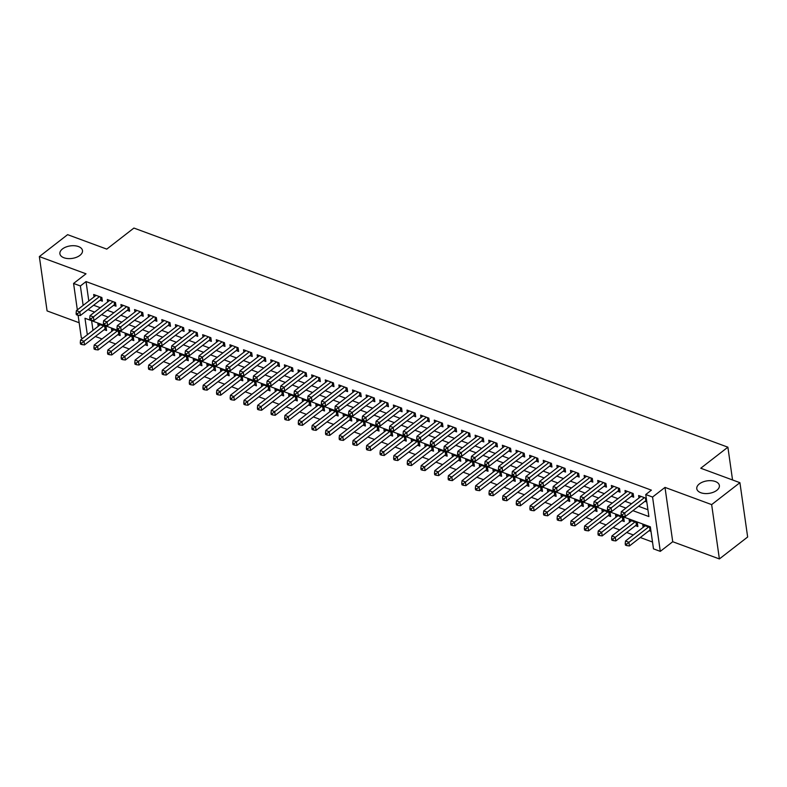 <?xml version="1.0" encoding="UTF-8"?>
<svg xmlns="http://www.w3.org/2000/svg" width="787" height="787" viewBox="0 0 787 787"><rect width="100%" height="100%" fill="white"/><g stroke="black" fill="none" stroke-linecap="round" stroke-linejoin="round"><path stroke-width="1.18" d="M79.91 255.382A11.412 6.326 171.9 0 1 67.771 258.569A11.412 6.326 171.9 0 1 59.901 253.768A11.412 6.326 171.9 0 1 62.468 248.948A11.412 6.326 171.9 0 1 74.617 245.751A11.412 6.326 171.9 0 1 82.487 250.551A11.412 6.326 171.9 0 1 79.91 255.382M716.8 490.331A11.412 6.326 171.9 0 1 704.66 493.528A11.412 6.326 171.9 0 1 696.78 488.727A11.412 6.326 171.9 0 1 699.358 483.897A11.412 6.326 171.9 0 1 711.497 480.709A11.412 6.326 171.9 0 1 719.377 485.51A11.412 6.326 171.9 0 1 716.8 490.331M82.743 338.312L81.307 337.771L78.1 315.272M732.549 479.972L727.886 447.183L133.908 228.063L106.776 249.115L67.613 234.664L39.35 256.592L47.082 310.914L79.172 322.749M727.886 447.183L700.755 468.235L739.918 482.687L747.65 537.009L719.387 558.937L711.655 504.615L664.995 487.399L652.561 497.05L660.293 551.372L653.485 548.854L650.347 526.837L84.986 318.263L87.327 334.75M664.995 487.399L672.728 541.722L719.387 558.937M672.728 541.722L660.293 551.372M95.365 336.492L102.025 338.951M108.99 341.519L115.65 343.968M122.615 346.546L129.265 348.995M136.24 351.573L142.89 354.022M149.855 356.59L156.515 359.049M163.48 361.617L170.14 364.076M177.105 366.644L183.765 369.103M190.729 371.671L197.389 374.13M204.354 376.698L211.005 379.157M217.979 381.725L224.629 384.184M231.594 386.751L238.254 389.201M245.219 391.778L251.879 394.228M258.844 396.805L265.504 399.255M272.469 401.823L279.129 404.282M286.094 406.849L292.744 409.309M299.719 411.876L306.369 414.336M313.334 416.903L319.994 419.363M326.959 421.93L333.619 424.39M340.584 426.957L347.244 429.407M354.209 431.984L360.869 434.434M367.834 437.011L374.484 439.461M381.459 442.028L388.109 444.488M395.074 447.055L401.734 449.515M408.699 452.082L415.359 454.542M422.324 457.109L428.984 459.569M435.949 462.136L442.609 464.596M449.574 467.163L456.224 469.623M463.199 472.19L469.849 474.64M476.814 477.217L483.474 479.667M490.439 482.244L497.099 484.694M504.064 487.261L510.724 489.721M517.689 492.288L524.349 494.748M531.314 497.315L537.964 499.775M544.929 502.342L551.589 504.801M558.554 507.369L565.214 509.828M572.179 512.396L578.838 514.846M585.803 517.423L592.463 519.873M599.428 522.45L606.088 524.899M613.053 527.467L619.703 529.926M626.668 532.494L633.328 534.953M640.293 537.521L652.512 542.027M739.918 482.687L711.655 504.615M99.998 300.29L102.379 301.175L101.857 297.506L93.683 294.486L94.037 296.945M113.623 305.317L116.004 306.202L115.482 302.523L107.307 299.513L107.662 301.972M127.238 310.344L129.629 311.219L129.107 307.55L120.932 304.539L121.277 306.999M140.863 315.371L143.254 316.246L142.732 312.577L134.557 309.566L134.902 312.016M154.488 320.398L156.869 321.273L156.347 317.604L148.172 314.593L148.527 317.043M168.113 325.425L170.494 326.3L169.972 322.631L161.797 319.611L162.152 322.07M181.738 330.451L184.119 331.327L183.597 327.658L175.422 324.637L175.776 327.097M195.363 335.469L197.744 336.354L197.222 332.685L189.047 329.664L189.401 332.124M208.978 340.496L211.369 341.381L210.847 337.712L202.672 334.691L203.016 337.151M222.603 345.523L224.993 346.408L224.472 342.729L216.297 339.718L216.641 342.178M236.228 350.549L238.609 351.425L238.087 347.756L229.912 344.745L230.266 347.205M249.853 355.576L252.233 356.452L251.712 352.783L243.537 349.772L243.891 352.232M263.478 360.603L265.858 361.479L265.337 357.81L257.162 354.799L257.516 357.249M277.103 365.63L279.483 366.506L278.962 362.837L270.787 359.816L271.141 362.276M290.718 370.657L293.108 371.533L292.587 367.863L284.412 364.843L284.756 367.303M304.343 375.674L306.733 376.56L306.212 372.89L298.037 369.87L298.381 372.33M317.968 380.701L320.348 381.587L319.827 377.917L311.652 374.897L312.006 377.357M331.593 385.728L333.973 386.614L333.452 382.935L325.277 379.924L325.631 382.384M345.218 390.755L347.598 391.631L347.077 387.961L338.902 384.951L339.256 387.411M358.842 395.782L361.223 396.658L360.702 392.988L352.527 389.978L352.871 392.438M372.458 400.809L374.848 401.685L374.327 398.015L366.152 395.005L366.496 397.455M386.083 405.836L388.473 406.712L387.942 403.042L379.777 400.022L380.121 402.482M399.707 410.863L402.088 411.739L401.567 408.069L393.392 405.049L393.746 407.509M413.332 415.88L415.713 416.766L415.192 413.096L407.017 410.076L407.371 412.536M426.957 420.907L429.338 421.793L428.817 418.123L420.642 415.103L420.996 417.563M440.582 425.934L442.963 426.82L442.442 423.15L434.267 420.13L434.611 422.589M454.197 430.961L456.588 431.847L456.067 428.167L447.892 425.157L448.236 427.616M467.822 435.988L470.213 436.864L469.682 433.194L461.516 430.184L461.861 432.643M481.447 441.015L483.828 441.891L483.307 438.221L475.132 435.211L475.486 437.67M495.072 446.042L497.453 446.918L496.931 443.248L488.757 440.238L489.111 442.688M508.697 451.069L511.078 451.945L510.556 448.275L502.381 445.255L502.736 447.714M522.322 456.096L524.703 456.972L524.181 453.302L516.006 450.282L516.351 452.741M535.937 461.113L538.328 461.999L537.806 458.329L529.631 455.309L529.976 457.768M549.562 466.14L551.953 467.025L551.421 463.356L543.256 460.336L543.601 462.795M563.187 471.167L565.568 472.052L565.046 468.373L556.871 465.363L557.226 467.822M576.812 476.194L579.193 477.07L578.671 473.4L570.496 470.39L570.85 472.849M590.437 481.221L592.818 482.097L592.296 478.427L584.121 475.417L584.475 477.876M604.062 486.248L606.443 487.123L605.921 483.454L597.746 480.444L598.09 482.893M617.677 491.275L620.067 492.15L619.546 488.481L611.371 485.461L611.715 487.92M631.302 496.302L633.692 497.177L633.161 493.508L624.996 490.488L625.34 492.947M649.108 530.684L650.997 531.382M635.483 525.657L637.863 526.542L637.342 522.873L629.167 519.853L629.521 522.312M621.858 520.64L624.248 521.515L623.717 517.846L615.552 514.826L615.896 517.285M608.233 515.613L610.623 516.488L610.102 512.819L601.927 509.799L602.271 512.258M594.618 510.586L596.999 511.461L596.477 507.792L588.302 504.782L588.646 507.231M580.993 505.559L583.374 506.434L582.852 502.765L574.677 499.755L575.031 502.214M567.368 500.532L569.749 501.408L569.227 497.738L561.052 494.728L561.406 497.187M553.743 495.505L556.124 496.39L555.602 492.711L547.427 489.701L547.782 492.16M540.118 490.478L542.509 491.363L541.977 487.694L533.812 484.674L534.157 487.133M526.493 485.451L528.884 486.336L528.362 482.667L520.187 479.647L520.532 482.106M512.878 480.434L515.259 481.31L514.737 477.64L506.562 474.62L506.907 477.079M499.253 475.407L501.634 476.283L501.112 472.613L492.937 469.593L493.292 472.052M485.628 470.38L488.009 471.256L487.487 467.586L479.313 464.576L479.667 467.025M472.003 465.353L474.384 466.229L473.863 462.559L465.688 459.549L466.042 462.008M458.378 460.326L460.769 461.202L460.238 457.532L452.072 454.522L452.417 456.981M444.753 455.299L447.144 456.185L446.623 452.505L438.448 449.495L438.792 451.954M431.138 450.272L433.519 451.158L432.998 447.488L424.823 444.468L425.167 446.927M417.513 445.245L419.894 446.131L419.373 442.461L411.198 439.441L411.552 441.901M403.888 440.228L406.269 441.104L405.748 437.434L397.573 434.414L397.927 436.874M390.263 435.201L392.644 436.077L392.123 432.407L383.948 429.387L384.302 431.847M376.639 430.174L379.029 431.05L378.498 427.38L370.333 424.37L370.677 426.82M363.014 425.147L365.404 426.023L364.883 422.353L356.708 419.343L357.052 421.793M349.398 420.12L351.779 420.996L351.258 417.326L343.083 414.316L343.427 416.776M335.774 415.093L338.154 415.979L337.633 412.299L329.458 409.289L329.812 411.749M322.149 410.066L324.529 410.952L324.008 407.282L315.833 404.262L316.187 406.722M308.524 405.039L310.904 405.925L310.383 402.255L302.208 399.235L302.562 401.695M294.899 400.012L297.289 400.898L296.768 397.228L288.593 394.208L288.937 396.668M281.274 394.995L283.664 395.871L283.143 392.201L274.968 389.181L275.312 391.641M267.659 389.968L270.039 390.844L269.518 387.174L261.343 384.154L261.697 386.614M254.034 384.941L256.414 385.817L255.893 382.148L247.718 379.137L248.072 381.587M240.409 379.914L242.79 380.79L242.268 377.121L234.093 374.11L234.447 376.57M226.784 374.887L229.165 375.763L228.643 372.094L220.468 369.083L220.822 371.543M213.159 369.86L215.549 370.746L215.028 367.067L206.853 364.056L207.197 366.516M199.534 364.834L201.925 365.719L201.403 362.05L193.228 359.029L193.572 361.489M185.919 359.807L188.3 360.692L187.778 357.023L179.603 354.002L179.957 356.462M172.294 354.789L174.675 355.665L174.153 351.996L165.978 348.975L166.332 351.435M158.669 349.762L161.05 350.638L160.528 346.969L152.353 343.949L152.708 346.408M145.044 344.736L147.425 345.611L146.903 341.942L138.728 338.931L139.083 341.381M131.419 339.709L133.81 340.584L133.288 336.915L125.113 333.904L125.458 336.354M117.794 334.682L120.185 335.557L119.663 331.888L111.488 328.877L111.833 331.337M91.607 320.712L92.984 330.363M650.475 527.713L642.792 524.88L643.146 527.339M104.179 329.655L106.56 330.54L106.038 326.861L97.863 323.851L98.218 326.31M632.896 510.655L648.891 516.557L645.753 494.531L651.4 490.153L86.039 281.579L88.803 300.998M93.614 305.238L100.274 307.697M107.239 310.265L113.899 312.724M120.864 315.292L127.524 317.751M134.488 320.319L141.148 322.778M148.113 325.346L154.764 327.805M161.728 330.373L168.388 332.822M175.353 335.4L182.013 337.849M188.978 340.427L195.638 342.876M202.603 345.444L209.263 347.903M216.228 350.471L222.888 352.93M229.853 355.498L236.503 357.957M243.468 360.525L250.128 362.984M257.093 365.552L263.753 368.011M270.718 370.579L277.378 373.028M284.343 375.606L291.003 378.055M297.968 380.633L304.618 383.082M311.593 385.65L318.243 388.109M325.208 390.677L331.868 393.136M338.833 395.704L345.493 398.163M352.458 400.731L359.118 403.19M366.083 405.758L372.743 408.217M379.708 410.784L386.358 413.244M393.333 415.811L399.983 418.261M406.948 420.838L413.608 423.288M420.573 425.865L427.233 428.315M434.198 430.882L440.858 433.342M447.823 435.909L454.483 438.369M461.448 440.936L468.098 443.396M475.073 445.963L481.723 448.423M488.688 450.99L495.348 453.45M502.313 456.017L508.973 458.467M515.938 461.044L522.598 463.494M529.562 466.071L536.222 468.521M543.187 471.088L549.838 473.548M556.812 476.115L563.462 478.575M570.427 481.142L577.087 483.602M584.052 486.169L590.712 488.629M597.677 491.196L604.337 493.656M611.302 496.223L617.962 498.683M624.927 501.25L631.577 503.7M638.552 506.277L647.917 509.73M646.294 498.348L638.611 495.515L638.965 497.974M644.927 501.319L646.816 502.017M77.342 309.901L73.575 283.448L86.009 273.807L39.35 256.592M73.575 283.448L80.382 285.966L83.147 305.386M86.039 281.579L80.382 285.966M645.753 494.531L652.561 497.05M87.967 309.625L94.617 312.085M101.592 314.652L108.242 317.112M115.207 319.679L121.867 322.139M128.832 324.706L135.492 327.156M142.457 329.733L149.117 332.183M156.082 334.76L162.742 337.21M169.707 339.777L176.357 342.237M183.332 344.804L189.982 347.264M196.947 349.831L203.607 352.291M210.572 354.858L217.232 357.318M224.197 359.885L230.857 362.345M237.822 364.912L244.482 367.372M251.446 369.939L258.097 372.389M265.071 374.966L271.722 377.416M278.687 379.983L285.347 382.443M292.311 385.01L298.971 387.47M305.936 390.037L312.596 392.497M319.561 395.064L326.221 397.524M333.186 400.091L339.836 402.55M346.811 405.118L353.461 407.577M360.426 410.145L367.086 412.595M374.051 415.172L380.711 417.622M387.676 420.199L394.336 422.649M401.301 425.216L407.961 427.675M414.926 430.243L421.576 432.702M428.551 435.27L435.201 437.729M442.166 440.297L448.826 442.756M455.791 445.324L462.451 447.783M469.416 450.351L476.076 452.8M483.041 455.378L489.701 457.827M496.666 460.405L503.316 462.854M510.291 465.422L516.941 467.881M523.906 470.449L530.566 472.908M537.531 475.476L544.191 477.935M551.156 480.503L557.816 482.962M564.781 485.53L571.441 487.989M578.406 490.557L585.056 493.016M592.021 495.584L598.681 498.033M605.646 500.611L612.306 503.06M619.271 505.638L625.931 508.087M644.405 497.65L624.74 512.917L621.327 511.658L641.002 496.4M646.57 500.247L646.353 500.335A1.781 0.994 -8.1 0 0 645.832 500.621L625.262 516.587L624.74 512.917L622.399 514.777L621.041 514.275L621.248 515.741L622.606 516.242L622.399 514.777M622.606 516.242L625.262 516.587M621.327 511.658L621.041 514.275M645.183 525.765L625.508 541.023L628.911 542.282L629.433 545.952L650.013 529.985A1.781 0.994 171.9 0 1 650.534 529.69L650.741 529.612M626.58 544.142L625.222 543.64L625.429 545.106L626.786 545.607L626.58 544.142L648.586 527.015M625.222 543.64L625.508 541.023M629.433 545.952L626.786 545.607M630.781 492.623L611.115 507.89L607.702 506.631L627.377 491.373M633.387 495.043L632.728 495.308A1.781 0.994 -8.1 0 0 632.207 495.594L611.637 511.56L611.115 507.89L608.774 509.75L607.416 509.248L607.623 510.714L608.99 511.225L608.774 509.75M608.99 511.225L611.637 511.56M607.702 506.631L607.416 509.248M617.156 487.606L597.49 502.863L594.087 501.604L613.752 486.346M619.763 490.016L619.103 490.281A1.781 0.994 -8.1 0 0 618.582 490.567L598.012 506.533L597.49 502.863L595.159 504.723L593.792 504.221L593.998 505.697L595.365 506.198L595.159 504.723M595.365 506.198L598.012 506.533M594.087 501.604L593.792 504.221M603.531 482.579L583.865 497.837L580.462 496.577L600.127 481.319M606.138 484.989L605.478 485.254A1.781 0.994 -8.1 0 0 604.957 485.54L584.387 501.506L583.865 497.837L581.534 499.706L580.167 499.194L580.373 500.67L581.741 501.171L581.534 499.706M581.741 501.171L584.387 501.506M580.462 496.577L580.167 499.194M589.916 477.552L570.241 492.81L566.837 491.55L586.502 476.292M592.513 479.962L591.863 480.227A1.781 0.994 -8.1 0 0 591.342 480.523L570.762 496.479L570.241 492.81L567.909 494.679L566.542 494.177L566.758 495.643L568.116 496.144L567.909 494.679M568.116 496.144L570.762 496.479M566.837 491.55L566.542 494.177M631.558 520.738L611.883 535.996L615.286 537.255L615.818 540.925L636.388 524.959A1.781 0.994 171.9 0 1 636.909 524.673L637.559 524.408M612.955 539.115L611.597 538.613L611.804 540.079L613.162 540.58L612.955 539.115L634.961 521.988M611.597 538.613L611.883 535.996M615.818 540.925L613.162 540.58M617.933 515.711L598.258 530.969L601.671 532.228L602.193 535.898L622.763 519.932A1.781 0.994 171.9 0 1 623.284 519.646L623.943 519.381M599.33 534.088L597.972 533.586L598.179 535.052L599.546 535.563L599.33 534.088L621.337 516.961M597.972 533.586L598.258 530.969M602.193 535.898L599.546 535.563M604.308 510.684L584.643 525.942L588.046 527.201L588.568 530.871L609.138 514.905A1.781 0.994 171.9 0 1 609.659 514.619L610.318 514.354M585.715 529.061L584.347 528.559L584.554 530.035L585.922 530.536L585.715 529.061L607.712 511.943M584.347 528.559L584.643 525.942M588.568 530.871L585.922 530.536M590.683 505.657L571.018 520.915L574.421 522.174L574.943 525.844L595.513 509.887A1.781 0.994 171.9 0 1 596.034 509.592L596.694 509.327M572.09 524.044L570.723 523.532L570.929 525.008L572.297 525.509L572.09 524.044L594.087 506.917M570.723 523.532L571.018 520.915M574.943 525.844L572.297 525.509M576.291 472.525L556.616 487.783L553.212 486.533L572.887 471.265M578.888 474.935L578.238 475.2A1.781 0.994 -8.1 0 0 577.717 475.496L557.137 491.452L556.616 487.783L554.284 489.652L552.927 489.15L553.133 490.616L554.491 491.118L554.284 489.652M554.491 491.118L557.137 491.452M553.212 486.533L552.927 489.15M577.058 500.63L557.393 515.888L560.797 517.148L561.318 520.817L581.898 504.861A1.781 0.994 171.9 0 1 582.419 504.565L583.069 504.3M558.465 519.017L557.098 518.515L557.314 519.981L558.672 520.482L558.465 519.017L580.472 501.89M557.098 518.515L557.393 515.888M561.318 520.817L558.672 520.482M562.666 467.498L543 482.756L539.587 481.506L559.262 466.238M565.263 469.908L564.613 470.173A1.781 0.994 -8.1 0 0 564.092 470.469L543.522 486.425L543 482.756L540.659 484.625L539.302 484.123L539.508 485.589L540.866 486.091L540.659 484.625M540.866 486.091L543.522 486.425M539.587 481.506L539.302 484.123M563.443 495.603L543.768 510.871L547.172 512.121L547.693 515.79L568.273 499.834A1.781 0.994 171.9 0 1 568.794 499.538L569.444 499.273M544.84 513.99L543.483 513.488L543.689 514.954L545.047 515.455L544.84 513.99L566.847 496.863M543.483 513.488L543.768 510.871M547.693 515.79L545.047 515.455M549.041 462.471L529.376 477.739L525.962 476.479L545.637 461.212M551.648 464.891L550.989 465.147A1.781 0.994 -8.1 0 0 550.467 465.442L529.897 481.408L529.376 477.739L527.034 479.598L525.677 479.096L525.883 480.562L527.251 481.064L527.034 479.598M527.251 481.064L529.897 481.408M525.962 476.479L525.677 479.096M549.818 490.576L530.143 505.844L533.556 507.094L534.078 510.773L554.648 494.807A1.781 0.994 171.9 0 1 555.169 494.511L555.819 494.246M531.215 508.963L529.858 508.461L530.064 509.927L531.422 510.429L531.215 508.963L553.222 491.836M529.858 508.461L530.143 505.844M534.078 510.773L531.422 510.429M535.416 457.444L515.751 472.712L512.347 471.452L532.012 456.194M538.023 459.864L537.364 460.129A1.781 0.994 -8.1 0 0 536.842 460.415L516.272 476.381L515.751 472.712L513.419 474.571L512.052 474.069L512.258 475.535L513.626 476.037L513.419 474.571M513.626 476.037L516.272 476.381M512.347 471.452L512.052 474.069M536.193 485.549L516.518 500.817L519.932 502.076L520.453 505.746L541.023 489.78A1.781 0.994 171.9 0 1 541.545 489.484L542.204 489.229M517.59 503.936L516.233 503.434L516.439 504.9L517.807 505.402L517.59 503.936L539.597 486.809M516.233 503.434L516.518 500.817M520.453 505.746L517.807 505.402M521.791 452.417L502.126 467.685L498.722 466.425L518.387 451.167M524.398 454.837L523.739 455.102A1.781 0.994 -8.1 0 0 523.217 455.388L502.647 471.354L502.126 467.685L499.794 469.544L498.427 469.042L498.633 470.508L500.001 471.019L499.794 469.544M500.001 471.019L502.647 471.354M498.722 466.425L498.427 469.042M522.568 480.532L502.903 495.79L506.307 497.05L506.828 500.719L527.398 484.753A1.781 0.994 171.9 0 1 527.92 484.467L528.579 484.202M503.975 498.909L502.608 498.407L502.814 499.873L504.182 500.375L503.975 498.909L525.972 481.782M502.608 498.407L502.903 495.79M506.828 500.719L504.182 500.375M508.176 447.4L488.501 462.658L485.097 461.398L504.762 446.14M510.773 449.81L510.124 450.075A1.781 0.994 -8.1 0 0 509.602 450.361L489.022 466.327L488.501 462.658L486.169 464.517L484.802 464.015L485.018 465.491L486.376 465.993L486.169 464.517M486.376 465.993L489.022 466.327M485.097 461.398L484.802 464.015M508.943 475.505L489.278 490.763L492.682 492.023L493.203 495.692L513.773 479.726A1.781 0.994 171.9 0 1 514.295 479.44L514.954 479.175M490.35 493.882L488.983 493.38L489.189 494.846L490.557 495.357L490.35 493.882L512.347 476.755M488.983 493.38L489.278 490.763M493.203 495.692L490.557 495.357M494.551 442.373L474.876 457.631L471.472 456.371L491.147 441.113M497.148 444.783L496.499 445.048A1.781 0.994 -8.1 0 0 495.977 445.334L475.397 461.3L474.876 457.631L472.544 459.5L471.187 458.988L471.393 460.464L472.751 460.966L472.544 459.5M472.751 460.966L475.397 461.3M471.472 456.371L471.187 458.988M495.318 470.478L475.653 485.736L479.057 486.996L479.578 490.665L500.158 474.699A1.781 0.994 171.9 0 1 500.68 474.413L501.329 474.148M476.725 488.855L475.358 488.353L475.574 489.829L476.932 490.331L476.725 488.855L498.732 471.738M475.358 488.353L475.653 485.736M479.578 490.665L476.932 490.331M480.926 437.346L461.261 452.604L457.847 451.345L477.522 436.087M483.533 439.756L482.874 440.022A1.781 0.994 -8.1 0 0 482.352 440.317L461.782 456.273L461.261 452.604L458.919 454.473L457.562 453.971L457.768 455.437L459.126 455.939L458.919 454.473M459.126 455.939L461.782 456.273M457.847 451.345L457.562 453.971M481.703 465.451L462.028 480.709L465.432 481.969L465.953 485.638L486.533 469.672A1.781 0.994 171.9 0 1 487.055 469.386L487.704 469.121M463.1 483.838L461.743 483.326L461.949 484.802L463.307 485.304L463.1 483.838L485.107 466.711M461.743 483.326L462.028 480.709M465.953 485.638L463.307 485.304M467.301 432.319L447.636 447.577L444.232 446.318L463.897 431.06M469.908 434.729L469.249 434.995A1.781 0.994 -8.1 0 0 468.727 435.29L448.157 451.246L447.636 447.577L445.294 449.446L443.937 448.944L444.143 450.41L445.511 450.912L445.294 449.446M445.511 450.912L448.157 451.246M444.232 446.318L443.937 448.944M468.078 460.425L448.403 475.682L451.817 476.942L452.338 480.611L472.908 464.655A1.781 0.994 171.9 0 1 473.43 464.36L474.079 464.094M449.475 478.811L448.118 478.309L448.324 479.775L449.682 480.277L449.475 478.811L471.482 461.684M448.118 478.309L448.403 475.682M452.338 480.611L449.682 480.277M453.676 427.292L434.011 442.55L430.607 441.3L450.272 426.033M456.283 429.702L455.624 429.968A1.781 0.994 -8.1 0 0 455.102 430.263L434.532 446.219L434.011 442.55L431.679 444.419L430.312 443.917L430.519 445.383L431.886 445.885L431.679 444.419M431.886 445.885L434.532 446.219M430.607 441.3L430.312 443.917M454.453 455.398L434.778 470.665L438.192 471.915L438.713 475.584L459.283 459.628A1.781 0.994 171.9 0 1 459.805 459.333L460.464 459.067M435.85 473.784L434.493 473.282L434.699 474.748L436.067 475.25L435.85 473.784L457.857 456.657M434.493 473.282L434.778 470.665M438.713 475.584L436.067 475.25M440.051 422.265L420.386 437.523L416.982 436.273L436.647 421.006M442.658 424.685L441.999 424.941A1.781 0.994 -8.1 0 0 441.487 425.236L420.907 441.202L420.386 437.523L418.054 439.392L416.687 438.89L416.894 440.356L418.261 440.858L418.054 439.392M418.261 440.858L420.907 441.202M416.982 436.273L416.687 438.89M440.828 450.371L421.163 465.638L424.567 466.888L425.088 470.557L445.658 454.601A1.781 0.994 171.9 0 1 446.18 454.306L446.839 454.04M422.235 468.757L420.868 468.255L421.075 469.721L422.442 470.223L422.235 468.757L444.232 451.63M420.868 468.255L421.163 465.638M425.088 470.557L422.442 470.223M426.436 417.238L406.761 432.506L403.357 431.246L423.022 415.989M429.033 419.658L428.384 419.914A1.781 0.994 -8.1 0 0 427.862 420.209L407.282 436.175L406.761 432.506L404.429 434.365L403.062 433.863L403.278 435.329L404.636 435.831L404.429 434.365M404.636 435.831L407.282 436.175M403.357 431.246L403.062 433.863M427.203 445.344L407.538 460.611L410.942 461.861L411.463 465.54L432.033 449.574A1.781 0.994 171.9 0 1 432.555 449.279L433.214 449.023M408.61 463.73L407.243 463.228L407.45 464.694L408.817 465.196L408.61 463.73L430.607 446.603M407.243 463.228L407.538 460.611M411.463 465.54L408.817 465.196M412.811 412.211L393.136 427.479L389.732 426.22L409.407 410.962M415.408 414.631L414.759 414.897A1.781 0.994 -8.1 0 0 414.237 415.182L393.657 431.148L393.136 427.479L390.805 429.338L389.447 428.836L389.654 430.302L391.011 430.804L390.805 429.338M391.011 430.804L393.657 431.148M389.732 426.22L389.447 428.836M413.578 440.327L393.913 455.584L397.317 456.844L397.838 460.513L418.418 444.547A1.781 0.994 171.9 0 1 418.94 444.252L419.589 443.996M394.985 458.703L393.618 458.201L393.834 459.667L395.192 460.169L394.985 458.703L416.992 441.576M393.618 458.201L393.913 455.584M397.838 460.513L395.192 460.169M399.186 407.184L379.521 422.452L376.107 421.193L395.782 405.935M401.793 409.604L401.134 409.87A1.781 0.994 -8.1 0 0 400.613 410.155L380.042 426.121L379.521 422.452L377.18 424.311L375.822 423.809L376.029 425.275L377.386 425.787L377.18 424.311M377.386 425.787L380.042 426.121M376.107 421.193L375.822 423.809M399.963 435.3L380.288 450.558L383.692 451.817L384.213 455.486L404.793 439.52A1.781 0.994 171.9 0 1 405.315 439.235L405.964 438.969M381.361 453.676L380.003 453.174L380.21 454.64L381.567 455.142L381.361 453.676L403.367 436.549M380.003 453.174L380.288 450.558M384.213 455.486L381.567 455.142M385.561 402.167L365.896 417.425L362.492 416.166L382.157 400.908M388.168 404.577L387.509 404.843A1.781 0.994 -8.1 0 0 386.988 405.128L366.417 421.094L365.896 417.425L363.555 419.284L362.197 418.782L362.404 420.258L363.771 420.76L363.555 419.284M363.771 420.76L366.417 421.094M362.492 416.166L362.197 418.782M386.338 430.273L366.663 445.531L370.077 446.79L370.598 450.459L391.169 434.493A1.781 0.994 171.9 0 1 391.69 434.208L392.349 433.942M367.736 448.649L366.378 448.147L366.585 449.623L367.942 450.125L367.736 448.649L389.742 431.532M366.378 448.147L366.663 445.531M370.598 450.459L367.942 450.125M371.936 397.14L352.271 412.398L348.867 411.139L368.532 395.881M374.543 399.55L373.884 399.816A1.781 0.994 -8.1 0 0 373.363 400.111L352.792 416.067L352.271 412.398L349.94 414.267L348.572 413.755L348.779 415.231L350.146 415.733L349.94 414.267M350.146 415.733L352.792 416.067M348.867 411.139L348.572 413.755M372.713 425.246L353.048 440.504L356.452 441.763L356.973 445.432L377.544 429.466A1.781 0.994 171.9 0 1 378.065 429.181L378.724 428.915M354.111 443.622L352.753 443.12L352.96 444.596L354.327 445.098L354.111 443.622L376.117 426.505M352.753 443.12L353.048 440.504M356.973 445.432L354.327 445.098M358.311 392.113L338.646 407.371L335.242 406.112L354.907 390.854M360.918 394.523L360.259 394.789A1.781 0.994 -8.1 0 0 359.748 395.084L339.167 411.04L338.646 407.371L336.315 409.24L334.947 408.738L335.164 410.204L336.521 410.706L336.315 409.24M336.521 410.706L339.167 411.04M335.242 406.112L334.947 408.738M359.088 420.219L339.423 435.477L342.827 436.736L343.348 440.405L363.919 424.449A1.781 0.994 171.9 0 1 364.44 424.154L365.099 423.888M340.496 438.605L339.128 438.103L339.335 439.569L340.702 440.071L340.496 438.605L362.492 421.478M339.128 438.103L339.423 435.477M343.348 440.405L340.702 440.071M344.696 387.086L325.021 402.344L321.617 401.095L341.283 385.827M347.293 389.496L346.644 389.762A1.781 0.994 -8.1 0 0 346.123 390.057L325.543 406.013L325.021 402.344L322.69 404.213L321.322 403.711L321.539 405.177L322.896 405.679L322.69 404.213M322.896 405.679L325.543 406.013M321.617 401.095L321.322 403.711M345.463 415.192L325.798 430.45L329.202 431.709L329.723 435.378L350.304 419.422A1.781 0.994 171.9 0 1 350.815 419.127L351.474 418.861M326.871 433.578L325.503 433.076L325.71 434.542L327.077 435.044L326.871 433.578L348.867 416.451M325.503 433.076L325.798 430.45M329.723 435.378L327.077 435.044M331.071 382.059L311.396 397.317L307.992 396.068L327.667 380.8M333.668 384.479L333.019 384.735A1.781 0.994 -8.1 0 0 332.498 385.03L311.927 400.996L311.396 397.317L309.065 399.186L307.707 398.684L307.914 400.15L309.271 400.652L309.065 399.186M309.271 400.652L311.927 400.996M307.992 396.068L307.707 398.684M331.839 410.165L312.173 425.433L315.577 426.682L316.099 430.351L336.679 414.395A1.781 0.994 171.9 0 1 337.2 414.1L337.849 413.834M313.246 428.551L311.878 428.049L312.095 429.515L313.452 430.017L313.246 428.551L335.252 411.424M311.878 428.049L312.173 425.433M316.099 430.351L313.452 430.017M317.446 377.032L297.781 392.3L294.368 391.041L314.043 375.773M320.053 379.452L319.394 379.708A1.781 0.994 -8.1 0 0 318.873 380.003L298.303 395.969L297.781 392.3L295.44 394.159L294.082 393.657L294.289 395.123L295.656 395.625L295.44 394.159M295.656 395.625L298.303 395.969M294.368 391.041L294.082 393.657M318.223 405.138L298.548 420.406L301.952 421.655L302.474 425.334L323.054 409.368A1.781 0.994 171.9 0 1 323.575 409.073L324.224 408.817M299.621 423.524L298.263 423.022L298.47 424.488L299.827 424.99L299.621 423.524L321.627 406.397M298.263 423.022L298.548 420.406M302.474 425.334L299.827 424.99M303.821 372.005L284.156 387.273L280.752 386.014L300.418 370.756M306.428 374.425L305.769 374.691A1.781 0.994 -8.1 0 0 305.248 374.976L284.678 390.942L284.156 387.273L281.815 389.132L280.457 388.63L280.664 390.096L282.031 390.598L281.815 389.132M282.031 390.598L284.678 390.942M280.752 386.014L280.457 388.63M290.196 366.978L270.531 382.246L267.127 380.987L286.793 365.729M292.803 369.398L292.144 369.664A1.781 0.994 -8.1 0 0 291.623 369.949L271.053 385.915L270.531 382.246L268.2 384.105L266.832 383.603L267.039 385.069L268.406 385.581L268.2 384.105M268.406 385.581L271.053 385.915M267.127 380.987L266.832 383.603M276.581 361.961L256.906 377.219L253.503 375.96L273.168 360.702M279.178 364.371L278.519 364.637A1.781 0.994 -8.1 0 0 278.008 364.922L257.428 380.888L256.906 377.219L254.575 379.078L253.207 378.577L253.424 380.052L254.781 380.554L254.575 379.078M254.781 380.554L257.428 380.888M253.503 375.96L253.207 378.577M304.599 400.121L284.924 415.379L288.337 416.638L288.859 420.307L309.429 404.341A1.781 0.994 171.9 0 1 309.95 404.046L310.609 403.79M285.996 418.497L284.638 417.995L284.845 419.461L286.202 419.963L285.996 418.497L308.002 401.37M284.638 417.995L284.924 415.379M288.859 420.307L286.202 419.963M290.974 395.094L271.308 410.352L274.712 411.611L275.234 415.28L295.804 399.314A1.781 0.994 171.9 0 1 296.325 399.029L296.984 398.763M272.371 413.47L271.013 412.968L271.22 414.434L272.587 414.936L272.371 413.47L294.377 396.343M271.013 412.968L271.308 410.352M275.234 415.28L272.587 414.936M277.349 390.067L257.683 405.325L261.087 406.584L261.609 410.253L282.179 394.287A1.781 0.994 171.9 0 1 282.7 394.002L283.359 393.736M258.756 408.443L257.388 407.941L257.595 409.407L258.962 409.919L258.756 408.443L280.752 391.316M257.388 407.941L257.683 405.325M261.609 410.253L258.962 409.919M262.956 356.934L243.281 372.192L239.878 370.933L259.543 355.675M265.553 359.344L264.904 359.61A1.781 0.994 -8.1 0 0 264.383 359.895L243.803 375.861L243.281 372.192L240.95 374.061L239.582 373.55L239.799 375.025L241.156 375.527L240.95 374.061M241.156 375.527L243.803 375.861M239.878 370.933L239.582 373.55M263.724 385.04L244.059 400.298L247.462 401.557L247.984 405.226L268.564 389.26A1.781 0.994 171.9 0 1 269.075 388.975L269.734 388.709M245.131 403.416L243.763 402.914L243.98 404.39L245.337 404.892L245.131 403.416L267.127 386.299M243.763 402.914L244.059 400.298M247.984 405.226L245.337 404.892M249.331 351.907L229.656 367.165L226.253 365.906L245.928 350.648M251.929 354.317L251.279 354.583A1.781 0.994 -8.1 0 0 250.758 354.878L230.188 370.834L229.656 367.165L227.325 369.034L225.967 368.532L226.174 369.998L227.532 370.5L227.325 369.034M227.532 370.5L230.188 370.834M226.253 365.906L225.967 368.532M250.099 380.013L230.434 395.271L233.837 396.53L234.359 400.199L254.939 384.233A1.781 0.994 171.9 0 1 255.46 383.948L256.109 383.682M231.506 398.399L230.138 397.888L230.355 399.363L231.712 399.865L231.506 398.399L253.512 381.272M230.138 397.888L230.434 395.271M234.359 400.199L231.712 399.865M235.707 346.88L216.041 362.138L212.628 360.889L232.303 345.621M238.313 349.29L237.654 349.556A1.781 0.994 -8.1 0 0 237.133 349.851L216.563 365.807L216.041 362.138L213.7 364.007L212.342 363.505L212.549 364.971L213.916 365.473L213.7 364.007M213.916 365.473L216.563 365.807M212.628 360.889L212.342 363.505M236.484 374.986L216.809 390.244L220.212 391.503L220.744 395.172L241.314 379.216A1.781 0.994 171.9 0 1 241.835 378.921L242.485 378.655M217.881 393.372L216.523 392.87L216.73 394.336L218.088 394.838L217.881 393.372L239.887 376.245M216.523 392.87L216.809 390.244M220.744 395.172L218.088 394.838M222.082 341.853L202.416 357.111L199.013 355.862L218.678 340.594M224.689 344.263L224.029 344.529A1.781 0.994 -8.1 0 0 223.508 344.824L202.938 360.78L202.416 357.111L200.075 358.98L198.718 358.478L198.924 359.944L200.291 360.446L200.075 358.98M200.291 360.446L202.938 360.78M199.013 355.862L198.718 358.478M222.859 369.959L203.184 385.227L206.597 386.476L207.119 390.145L227.689 374.189A1.781 0.994 171.9 0 1 228.21 373.894L228.869 373.628M204.256 388.345L202.898 387.843L203.105 389.309L204.472 389.811L204.256 388.345L226.263 371.218M202.898 387.843L203.184 385.227M207.119 390.145L204.472 389.811M208.457 336.826L188.791 352.084L185.388 350.835L205.053 335.567M211.064 339.246L210.404 339.502A1.781 0.994 -8.1 0 0 209.883 339.797L189.313 355.763L188.791 352.084L186.46 353.953L185.093 353.452L185.299 354.917L186.667 355.419L186.46 353.953M186.667 355.419L189.313 355.763M185.388 350.835L185.093 353.452M209.234 364.932L189.569 380.2L192.972 381.449L193.494 385.118L214.064 369.162A1.781 0.994 171.9 0 1 214.585 368.867L215.245 368.601M190.631 383.318L189.274 382.816L189.48 384.282L190.847 384.784L190.631 383.318L212.638 366.191M189.274 382.816L189.569 380.2M193.494 385.118L190.847 384.784M194.842 331.799L175.167 347.067L171.763 345.808L191.428 330.55M197.439 334.219L196.78 334.475A1.781 0.994 -8.1 0 0 196.268 334.77L175.688 350.736L175.167 347.067L172.835 348.926L171.468 348.425L171.684 349.89L173.042 350.392L172.835 348.926M173.042 350.392L175.688 350.736M171.763 345.808L171.468 348.425M195.609 359.905L175.944 375.173L179.347 376.422L179.869 380.101L200.439 364.135A1.781 0.994 171.9 0 1 200.96 363.84L201.62 363.584M177.016 378.291L175.649 377.79L175.855 379.255L177.223 379.757L177.016 378.291L199.013 361.164M175.649 377.79L175.944 375.173M179.869 380.101L177.223 379.757M181.217 326.772L161.542 342.04L158.138 340.781L177.803 325.523M183.814 329.192L183.164 329.458A1.781 0.994 -8.1 0 0 182.643 329.743L162.063 345.709L161.542 342.04L159.21 343.899L157.843 343.398L158.059 344.863L159.417 345.365L159.21 343.899M159.417 345.365L162.063 345.709M158.138 340.781L157.843 343.398M181.984 354.888L162.319 370.146L165.723 371.405L166.244 375.074L186.824 359.108A1.781 0.994 171.9 0 1 187.336 358.813L187.995 358.557M163.391 373.264L162.024 372.763L162.24 374.228L163.598 374.73L163.391 373.264L185.398 356.137M162.024 372.763L162.319 370.146M166.244 375.074L163.598 374.73M167.592 321.755L147.917 337.013L144.513 335.754L164.188 320.496M170.189 324.165L169.539 324.431A1.781 0.994 -8.1 0 0 169.018 324.716L148.448 340.682L147.917 337.013L145.585 338.872L144.228 338.371L144.434 339.846L145.792 340.348L145.585 338.872M145.792 340.348L148.448 340.682M144.513 335.754L144.228 338.371M168.359 349.861L148.694 365.119L152.098 366.378L152.619 370.047L173.199 354.081A1.781 0.994 171.9 0 1 173.72 353.796L174.37 353.53M149.766 368.237L148.399 367.736L148.615 369.201L149.973 369.713L149.766 368.237L171.773 351.11M148.399 367.736L148.694 365.119M152.619 370.047L149.973 369.713M153.967 316.728L134.302 331.986L130.888 330.727L150.563 315.469M156.574 319.138L155.915 319.404A1.781 0.994 -8.1 0 0 155.393 319.689L134.823 335.656L134.302 331.986L131.96 333.845L130.603 333.344L130.809 334.819L132.177 335.321L131.96 333.845M132.177 335.321L134.823 335.656M130.888 330.727L130.603 333.344M154.744 344.834L135.069 360.092L138.473 361.351L139.004 365.02L159.574 349.054A1.781 0.994 171.9 0 1 160.095 348.769L160.745 348.503M136.141 363.21L134.784 362.709L134.99 364.184L136.348 364.686L136.141 363.21L158.148 346.093M134.784 362.709L135.069 360.092M139.004 365.02L136.348 364.686M140.342 311.701L120.677 326.959L117.273 325.7L136.938 310.442M142.949 314.111L142.29 314.377A1.781 0.994 -8.1 0 0 141.768 314.672L121.198 330.629L120.677 326.959L118.335 328.828L116.978 328.327L117.184 329.792L118.552 330.294L118.335 328.828M118.552 330.294L121.198 330.629M117.273 325.7L116.978 328.327M141.119 339.807L121.444 355.065L124.858 356.324L125.379 359.993L145.949 344.027A1.781 0.994 171.9 0 1 146.471 343.742L147.13 343.476M122.516 358.183L121.159 357.682L121.365 359.157L122.733 359.659L122.516 358.183L144.523 341.066M121.159 357.682L121.444 355.065M125.379 359.993L122.733 359.659M126.717 306.674L107.052 321.932L103.648 320.673L123.313 305.415M129.324 309.084L128.665 309.35A1.781 0.994 -8.1 0 0 128.143 309.645L107.573 325.602L107.052 321.932L104.72 323.801L103.353 323.3L103.559 324.765L104.927 325.267L104.72 323.801M104.927 325.267L107.573 325.602M103.648 320.673L103.353 323.3M127.494 334.78L107.829 350.038L111.233 351.297L111.754 354.967L132.324 339.01A1.781 0.994 171.9 0 1 132.846 338.715L133.505 338.449M108.891 353.166L107.534 352.665L107.74 354.13L109.108 354.632L108.891 353.166L130.898 336.039M107.534 352.665L107.829 350.038M111.754 354.967L109.108 354.632M113.102 301.647L93.427 316.905L90.023 315.656L109.688 300.388M115.699 304.057L115.04 304.323A1.781 0.994 -8.1 0 0 114.528 304.618L93.948 320.575L93.427 316.905L91.095 318.774L89.728 318.273L89.944 319.738L91.302 320.24L91.095 318.774M91.302 320.24L93.948 320.575M90.023 315.656L89.728 318.273M113.869 329.753L94.204 345.011L97.608 346.27L98.129 349.94L118.699 333.983A1.781 0.994 171.9 0 1 119.221 333.688L119.88 333.422M95.276 348.139L93.909 347.638L94.115 349.103L95.483 349.605L95.276 348.139L117.273 331.012M93.909 347.638L94.204 345.011M98.129 349.94L95.483 349.605M99.477 296.62L79.802 311.878L76.398 310.629L96.073 295.361M102.074 299.04L101.425 299.296A1.781 0.994 -8.1 0 0 100.903 299.591L80.323 315.557L79.802 311.878L77.47 313.747L76.113 313.246L76.319 314.711L77.677 315.213L77.47 313.747M77.677 315.213L80.323 315.557M76.398 310.629L76.113 313.246M100.244 324.726L80.579 339.994L83.983 341.243L84.504 344.913L105.084 328.956A1.781 0.994 171.9 0 1 105.596 328.661L106.255 328.395M81.651 343.112L80.284 342.611L80.5 344.076L81.858 344.578L81.651 343.112L103.658 325.985M80.284 342.611L80.579 339.994M84.504 344.913L81.858 344.578M646.058 498.26L646.353 500.335M645.468 498.043L645.832 500.621M650.013 529.985L649.639 527.408M650.534 529.69L650.239 527.624M632.433 493.233L632.728 495.308M631.843 493.016L632.207 495.594M618.808 488.215L619.103 490.281M618.218 487.989L618.582 490.567M605.183 483.188L605.478 485.254M604.593 482.962L604.957 485.54M591.568 478.162L591.863 480.227M590.968 477.945L591.342 480.523M636.388 524.959L636.024 522.381M636.909 524.673L636.614 522.598M622.763 519.932L622.399 517.354M623.284 519.646L622.989 517.571M609.138 514.905L608.774 512.327M609.659 514.619L609.364 512.553M595.513 509.887L595.149 507.3M596.034 509.592L595.739 507.526M577.943 473.135L578.238 475.2M577.353 472.918L577.717 475.496M581.898 504.861L581.524 502.283M582.419 504.565L582.124 502.5M564.318 468.108L564.613 470.173M563.728 467.891L564.092 470.469M568.273 499.834L567.899 497.256M568.794 499.538L568.499 497.473M550.693 463.081L550.989 465.147M550.103 462.864L550.467 465.442M554.648 494.807L554.284 492.229M555.169 494.511L554.874 492.446M537.068 458.054L537.364 460.129M536.478 457.837L536.842 460.415M541.023 489.78L540.659 487.202M541.545 489.484L541.249 487.419M523.444 453.027L523.739 455.102M522.853 452.81L523.217 455.388M527.398 484.753L527.034 482.175M527.92 484.467L527.624 482.392M509.828 448.01L510.124 450.075M509.228 447.783L509.602 450.361M513.773 479.726L513.409 477.148M514.295 479.44L514 477.365M496.203 442.983L496.499 445.048M495.613 442.756L495.977 445.334M500.158 474.699L499.784 472.121M500.68 474.413L500.384 472.348M482.579 437.956L482.874 440.022M481.988 437.739L482.352 440.317M486.533 469.672L486.169 467.094M487.055 469.386L486.76 467.321M468.954 432.929L469.249 434.995M468.363 432.712L468.727 435.29M472.908 464.655L472.544 462.077M473.43 464.36L473.135 462.294M455.329 427.902L455.624 429.968M454.738 427.685L455.102 430.263M459.283 459.628L458.919 457.05M459.805 459.333L459.51 457.267M441.704 422.875L441.999 424.941M441.113 422.658L441.487 425.236M445.658 454.601L445.294 452.023M446.18 454.306L445.885 452.24M428.089 417.848L428.384 419.914M427.489 417.631L427.862 420.209M432.033 449.574L431.67 446.996M432.555 449.279L432.26 447.213M414.464 412.821L414.759 414.897M413.873 412.604L414.237 415.182M418.418 444.547L418.045 441.969M418.94 444.252L418.645 442.186M400.839 407.794L401.134 409.87M400.249 407.577L400.613 410.155M404.793 439.52L404.429 436.942M405.315 439.235L405.02 437.159M387.214 402.777L387.509 404.843M386.624 402.55L386.988 405.128M391.169 434.493L390.805 431.915M391.69 434.208L391.395 432.132M373.589 397.75L373.884 399.816M372.999 397.524L373.363 400.111M377.544 429.466L377.18 426.888M378.065 429.181L377.77 427.115M359.974 392.723L360.259 394.789M359.374 392.506L359.748 395.084M363.919 424.449L363.555 421.862M364.44 424.154L364.145 422.088M346.349 387.696L346.644 389.762M345.749 387.479L346.123 390.057M350.304 419.422L349.93 416.844M350.815 419.127L350.52 417.061M332.724 382.669L333.019 384.735M332.134 382.452L332.498 385.03M336.679 414.395L336.305 411.817M337.2 414.1L336.905 412.034M319.099 377.642L319.394 379.708M318.509 377.426L318.873 380.003M323.054 409.368L322.69 406.79M323.575 409.073L323.28 407.007M305.474 372.615L305.769 374.691M304.884 372.399L305.248 374.976M291.849 367.588L292.144 369.664M291.259 367.372L291.623 369.949M278.234 362.571L278.519 364.637M277.634 362.345L278.008 364.922M309.429 404.341L309.065 401.763M309.95 404.046L309.655 401.98M295.804 399.314L295.44 396.737M296.325 399.029L296.03 396.953M282.179 394.287L281.815 391.71M282.7 394.002L282.405 391.926M264.609 357.544L264.904 359.61M264.009 357.318L264.383 359.895M268.564 389.26L268.19 386.683M269.075 388.975L268.79 386.909M250.984 352.517L251.279 354.583M250.394 352.301L250.758 354.878M254.939 384.233L254.565 381.656M255.46 383.948L255.165 381.882M237.359 347.49L237.654 349.556M236.769 347.274L237.133 349.851M241.314 379.216L240.95 376.639M241.835 378.921L241.54 376.855M223.734 342.463L224.029 344.529M223.144 342.247L223.508 344.824M227.689 374.189L227.325 371.612M228.21 373.894L227.915 371.828M210.109 337.436L210.404 339.502M209.519 337.22L209.883 339.797M214.064 369.162L213.7 366.585M214.585 368.867L214.29 366.801M196.494 332.409L196.78 334.475M195.894 332.193L196.268 334.77M200.439 364.135L200.075 361.558M200.96 363.84L200.665 361.774M182.869 327.382L183.164 329.458M182.269 327.166L182.643 329.743M186.824 359.108L186.45 356.531M187.336 358.813L187.05 356.747M169.244 322.365L169.539 324.431M168.654 322.139L169.018 324.716M173.199 354.081L172.825 351.504M173.72 353.796L173.425 351.72M155.619 317.338L155.915 319.404M155.029 317.112L155.393 319.689M159.574 349.054L159.21 346.477M160.095 348.769L159.8 346.703M141.994 312.311L142.29 314.377M141.404 312.095L141.768 314.672M145.949 344.027L145.585 341.45M146.471 343.742L146.175 341.676M128.37 307.284L128.665 309.35M127.779 307.068L128.143 309.645M132.324 339.01L131.96 336.433M132.846 338.715L132.55 336.649M114.754 302.257L115.04 304.323M114.154 302.041L114.528 304.618M118.699 333.983L118.335 331.406M119.221 333.688L118.926 331.622M101.129 297.23L101.425 299.296M100.529 297.014L100.903 299.591M105.084 328.956L104.71 326.379M105.596 328.661L105.31 326.595"/></g></svg>
